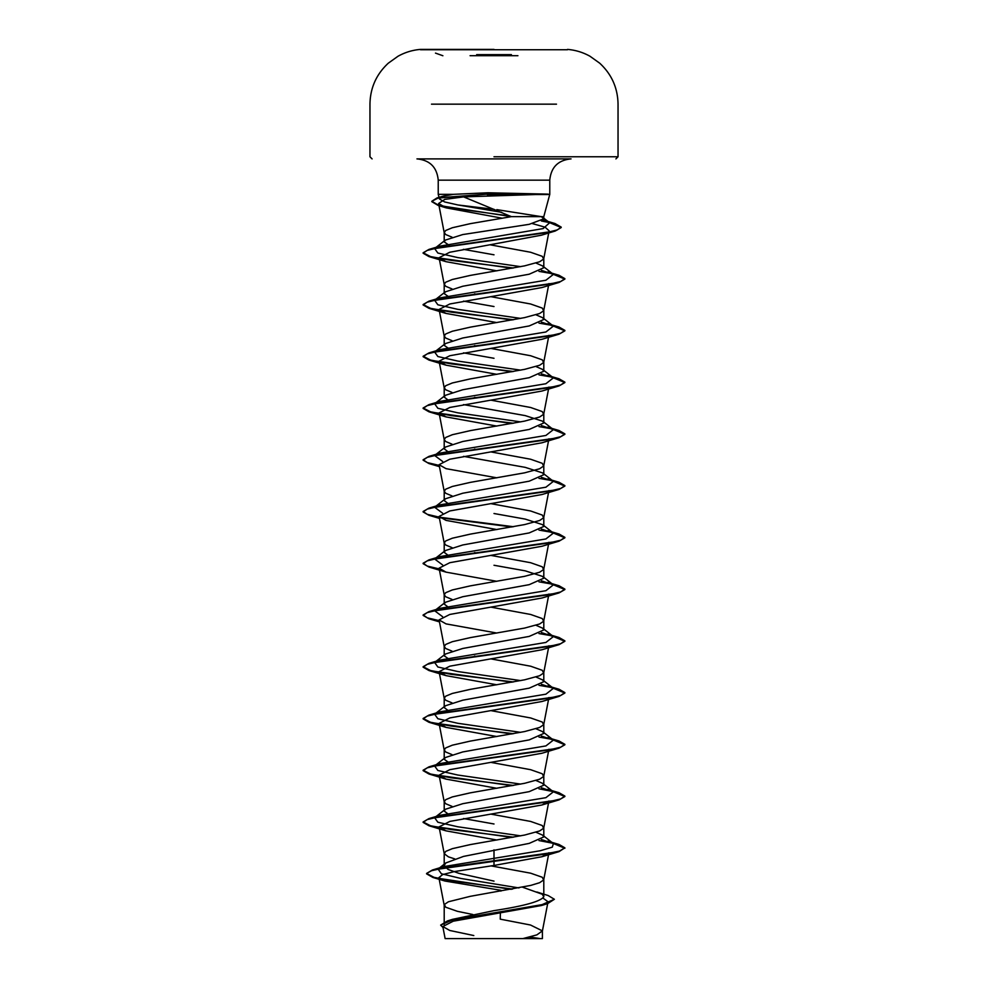 <?xml version="1.0" encoding="UTF-8"?>
<svg xmlns="http://www.w3.org/2000/svg" width="988" height="988" viewBox="0 0 988 988"><rect width="100%" height="100%" fill="white"/><g stroke="black" fill="none" stroke-linecap="round" stroke-linejoin="round"><path stroke-width="1.48" d="M567.495 49.733L420.505 49.733M494 49.4L420.505 49.4L494 49.4M476.661 54.636L511.401 54.636M447.935 938.6L540.066 938.6A283.531 283.531 0 0 0 529.519 937.069M440.055 197.637L443.402 196.081L453.48 194.34L487.899 192.771L548.118 194.13L463.619 196.884L511.389 216.644L543.795 216.644L549.773 194.34L548.118 194.34L549.773 194.34L549.773 180.162L438.227 180.162L549.773 180.162C551.032 167.244 558.121 160.155 571.039 158.895L416.961 158.895C429.879 160.155 436.968 167.244 438.227 180.162L438.227 194.34L453.48 194.34L438.227 194.34L439.475 198.996L444.662 201.947L457.901 204.961L494 209.32M548.192 194.55L487.356 194.55L487.949 196.032M449.849 245.827L444.205 241.862L445.329 240.109L462.693 234.576L529.21 224.325L543.795 218.817L541.387 216.644L496.853 209.641M541.387 216.644L543.795 216.644L543.795 218.817M447.119 921.471L452.479 919.346L494 910.627C524.208 906.008 540.807 901.389 543.795 896.746L542.19 894.214L522.603 887.212M472.844 914.505L457.37 911.307L445.724 907.219L444.378 904.502L448.404 901.772L470.3 896.326L530.63 885.433L539.596 882.716L543.622 879.987L542.276 877.27L530.63 873.182L491.024 865.883M494 881.123L458.803 873.306L447.996 869.391L444.205 865.488L445.81 862.956L463.533 856.411L529.235 843.382L543.795 836.922L542.671 835.169L535.978 832.242M454.739 858.893L448.404 856.843L444.23 853.706L445.724 851.397L452.319 848.667L470.3 844.592L524.579 835.058L539.596 830.97L543.622 828.253L542.276 825.523L530.63 821.436L491.135 814.161M448.997 814.692L444.205 811.049L445.329 809.296L462.73 803.701L529.197 791.647L543.795 785.176L542.671 783.422L535.978 780.495M452.022 806.369L445.724 803.738L444.205 801.7L445.724 799.65L452.319 796.933L470.3 792.845L524.579 783.311L539.596 779.223L543.622 776.506L542.276 773.777L530.63 769.689L491.135 762.415M449.824 763.255L444.205 759.303L445.329 757.549L462.717 751.954L529.222 739.901L543.795 733.429L542.671 731.676L535.978 728.749M452.022 754.622L445.724 751.992L444.205 749.954L445.724 747.904L452.319 745.187L470.3 741.099L524.579 731.565L539.596 727.477L543.622 724.76L542.276 722.03L530.63 717.955L491.135 710.668M448.997 711.199L444.205 707.556L445.329 705.803L462.73 700.208L529.21 688.154L543.795 681.683L542.671 679.942L535.978 677.015M452.022 702.888L445.724 700.245L444.205 698.207L445.724 696.17L452.319 693.44L470.3 689.352L524.579 679.818L539.596 675.743L543.622 673.013L542.276 670.296L530.63 666.208L491.135 658.922M449.824 659.762L444.205 655.81L445.329 654.068L462.742 648.474L529.21 636.408L543.795 629.936L542.671 628.195L535.978 625.268M452.022 651.141L445.724 648.511L444.205 646.461L445.724 644.423L452.319 641.694L470.3 637.618L524.579 628.084L539.596 623.996L543.622 621.267L542.276 618.55L530.63 614.462L491.135 607.175M448.997 607.719L444.205 604.076L445.329 602.322L462.73 596.727L529.222 584.661L543.795 578.202L542.671 576.449L525.283 570.854L494 565.26M452.022 599.395L445.724 596.764L444.205 594.714L445.724 592.677L452.319 589.947L470.3 585.872L524.579 576.337L539.596 572.25L543.622 569.533L542.276 566.803L530.63 562.715L491.135 555.441M448.997 555.972L444.205 552.329L445.329 550.575L462.717 544.981L529.197 532.927L543.795 526.456L542.671 524.702L525.27 519.108L494 513.513M452.022 547.648L445.724 545.018L444.205 542.98L445.724 540.93L452.319 538.213L470.3 534.125L524.579 524.591L539.596 520.503L543.622 517.786L542.276 515.057L530.63 510.981L491.122 503.695M448.997 504.226L444.205 500.583L445.329 498.829L462.73 493.234L529.222 481.181L543.795 474.709L542.671 472.956L525.27 467.373L463.545 456.357M452.022 495.914L445.724 493.271L444.205 491.234L445.724 489.184L452.319 486.466L470.3 482.379L524.579 472.844L539.596 468.769L543.622 466.04L542.276 463.323L530.63 459.235L491.135 451.948M448.997 452.479L444.205 448.836L445.329 447.095L462.717 441.5L529.21 429.434L543.795 422.963L542.671 421.221L525.283 415.627L463.545 404.611M452.022 444.168L445.724 441.525L444.205 439.487L445.724 437.449L452.319 434.72L470.3 430.632L524.579 421.11L539.596 417.022L543.622 414.293L542.276 411.576L530.63 407.488L491.135 400.202M448.997 400.733L444.205 397.09L445.329 395.348L462.717 389.754L529.197 377.7L543.795 371.229L542.671 369.475L535.978 366.548M452.022 392.421L445.724 389.791L444.205 387.741L445.724 385.703L452.319 382.974L470.3 378.898L524.579 369.364L539.596 365.276L543.622 362.547L542.276 359.83L530.63 355.742L491.135 348.455M449.824 349.307L444.205 345.355L445.329 343.602L462.717 338.007L529.222 325.941L543.795 319.482L542.671 317.728L535.978 314.802M452.022 340.675L445.724 338.044L444.205 335.994L445.724 333.956L452.319 331.239L470.3 327.151L524.579 317.617L539.596 313.529L543.622 310.812L542.276 308.083L530.63 303.995L491.135 296.721M449.836 297.561L444.205 293.609L445.329 291.855L462.73 286.261L529.21 274.207L543.795 267.736L542.684 265.982L535.978 263.055M452.022 288.928L445.724 286.298L444.205 284.26L445.724 282.21L452.319 279.493L470.3 275.405L524.579 265.871L539.596 261.783L543.622 259.066L542.276 256.337L530.63 252.261L490.184 244.814M494 823.98L463.545 818.558M475.957 656.341L474.512 656.081M475.957 552.86L474.512 552.601M475.957 449.367L474.512 449.108M475.957 397.621L474.512 397.374M494 358.286L463.545 352.864M475.957 345.886L474.512 345.627M494 306.539L463.545 301.13M475.957 294.14L474.512 293.881M494 254.805L463.384 249.347M452.022 237.182L445.724 234.551L444.205 232.513L445.724 230.476L452.319 227.746L470.3 223.659L511.389 216.644M543.141 898.191L548.031 901.785L541.325 905.539L453.257 921.199L442.809 926.534L449.762 930.474L473.808 935.55M513.427 938.6L445.131 938.6L442.809 926.534M542.4 930.894L542.4 938.6L522.924 938.6L536.867 934.883L542.4 930.894L530.507 925.015L500.237 919.149L500.385 913.11M494 849.853L494 865.463L454.48 871.552L442.649 874.59L438.882 877.628L444.958 881.037L500.941 890.312L500.916 891.102M542.671 835.169L553.404 843.554L552.304 847.148L540.251 850.754L443.6 866.624L439.154 868.366M445.81 862.944L438.092 869.045L441.364 873.763L460.976 878.48L518.959 887.928M542.77 894.671L543.795 896.746L543.795 879.308M426.594 873.429L431.571 870.7L445.921 867.526L559.035 851.631L564.877 847.828L559.48 851.063L544.116 854.299L432.411 870.008L426.594 873.429L434.004 877.344L454.319 881.259L512.574 889.101M536.916 892.028L548.13 895.523L554.379 899.278L541.918 904.699L447.342 920.977L440.648 925.101L443.007 927.571M426.594 873.861L432.917 877.468L511.204 889.336M554.379 899.278L547.488 903.699L452.195 920.075L440.648 925.101M463.619 196.884L444.761 199.391L438.598 203.516L446.193 207.863L502.213 218.212M532.532 223.634L545.141 227.215L549.118 230.809M512.043 268.267L428.965 256.584L423.123 253.212L427.1 250.433L438.623 247.655L555.305 230.994L541.523 235.169L449.688 252.273L439.092 257.72L446.057 261.684L496.865 270.848M512.043 320.013L428.965 308.318L423.123 304.959L427.211 302.143L439.018 299.327L559.035 282.457L541.955 287.545L449.812 303.983L439.08 309.466L446.057 313.418L496.865 322.594M512.043 371.76L428.965 360.064L423.123 356.705L427.211 353.889L439.018 351.073L559.035 334.191L541.955 339.292L449.812 355.729L439.067 361.2L446.045 365.165L496.865 374.329M512.043 423.494L428.965 411.811L423.123 408.439L427.211 405.636L439.018 402.82L559.035 385.938L541.955 391.038L449.824 407.464L439.08 412.947L446.045 416.911L496.865 426.075M439.302 465.867L428.965 463.557L423.123 460.186L427.211 457.37L439.018 454.566L559.035 437.684L541.955 442.785L449.812 459.21L439.08 464.693L446.045 468.658L496.865 477.822M439.302 517.601L428.965 515.291L423.123 511.932L427.211 509.116L439.018 506.301L559.035 489.431L541.955 494.531L449.799 510.957L439.08 516.44L446.045 520.392L496.865 529.568M439.302 569.347L428.965 567.038L423.123 563.679L427.211 560.863L439.018 558.047L559.035 541.165L541.955 546.265L449.799 562.703L439.08 568.174L446.057 572.138L496.865 581.315M439.302 621.094L428.965 618.784L423.123 615.413L427.211 612.609L439.018 609.794L559.035 592.911L541.955 598.012L449.799 614.45L439.08 619.921L446.045 623.885L496.865 633.049M512.043 682.214L428.965 670.531L423.123 667.159L427.211 664.344L439.018 661.54L559.035 644.658L541.943 649.758L449.812 666.184L439.08 671.667L446.045 675.631L496.865 684.795M512.043 733.961L428.965 722.277L423.123 718.906L427.211 716.09L439.018 713.274L559.035 696.404L541.93 701.505L449.799 717.93L439.08 723.414L446.045 727.378L496.865 736.542M512.043 785.707L428.965 774.012L423.123 770.652L427.211 767.837L439.018 765.021L559.035 748.138L541.955 753.251L449.812 769.677L439.092 775.16L446.045 779.112L496.865 788.288M548.933 801.021L541.955 804.985L449.812 821.423L439.08 826.894L446.07 830.859L496.865 840.022M543.771 879.567L548.92 852.768L541.955 856.732L494 865.463M553.404 843.554L541.362 839.504M520.688 835.848L457.753 826.771L437.857 822.226L434.596 817.681L445.329 809.296M435.733 816.977L440.24 815.261L545.895 797.674L553.404 791.808L541.362 787.757M520.688 784.101L457.753 775.024L437.857 770.479L434.596 765.947L445.329 757.549M435.733 765.231L440.24 763.514L545.895 745.928L553.404 740.074L541.35 736.011M520.688 732.355L457.753 723.278L437.857 718.733L434.596 714.201L445.329 705.803M435.733 713.484L440.24 711.768L545.895 694.181L553.404 688.327L541.362 684.276M520.688 680.609L457.753 671.531L437.857 666.999L434.596 662.454L445.329 654.068M434.683 662.392L440.24 660.021L545.895 642.447L553.404 636.581L541.362 632.53M442.612 616.71L434.596 610.708L445.329 602.322M434.683 610.646L440.24 608.275L545.895 590.701L553.404 584.834L541.35 580.783M442.612 564.963L434.596 558.961L445.329 550.575M435.733 558.257L440.24 556.54L545.895 538.954L553.404 533.088L541.362 529.037M442.624 513.217L434.596 507.227L445.329 498.829M435.733 506.511L440.24 504.794L545.895 487.208L553.404 481.354L541.362 477.303M442.636 461.47L434.596 455.48L445.329 447.082M435.733 454.764L440.24 453.047L545.895 435.461L553.404 429.607L541.362 425.556M520.688 421.888L457.753 412.811L437.857 408.279L434.596 403.734L445.329 395.348M435.733 403.018L440.24 401.301L545.895 383.727L553.404 377.861L541.362 373.81M520.688 370.154L457.753 361.065L437.857 356.532L434.596 351.987L445.329 343.602M434.683 351.926L440.24 349.554L545.895 331.98L553.404 326.114L541.35 322.063M520.688 318.408L457.753 309.33L437.857 304.786L434.596 300.241L440.24 297.82L545.895 280.234L553.404 274.38L541.362 270.317M520.688 266.661L457.753 257.584L437.857 253.039L434.596 248.507L445.329 240.109M435.733 247.79L440.24 246.074L543.128 228.586L549.661 222.757L543.104 219.991M501.632 212.309L457.901 204.961M564.877 847.828L559.035 844.468L539.003 840.566M513.488 837.194L451.318 829.574L430.558 825.77L423.123 821.967L428.965 818.595L548.97 801.713L560.789 798.897L564.877 796.093L559.035 792.722L539.003 788.819M513.488 785.448L451.331 777.828L430.558 774.024L423.123 770.22L428.965 766.849L548.97 749.966L560.789 747.163L564.877 744.347L559.035 740.975L552.564 739.419M552.267 739.357L539.003 737.073M513.488 733.701L451.331 726.094L430.57 722.277L423.123 718.474L428.965 715.102L548.97 698.232L560.789 695.416L564.877 692.6L559.035 689.229L552.564 687.673M552.267 687.611L539.003 685.326M513.488 681.955L451.331 674.347L430.57 670.543L423.123 666.727L428.965 663.356L548.97 646.485L560.789 643.67L564.877 640.854L559.035 637.495L552.564 635.926M552.267 635.864L539.003 633.58M439.215 620.649L427.261 617.821L423.123 614.993L428.965 611.621L548.97 594.739L560.776 591.923L564.877 589.12L559.035 585.748L552.564 584.192M552.267 584.13L539.003 581.846M439.215 568.903L427.261 566.075L423.123 563.246L428.965 559.875L548.97 542.992L560.776 540.189L564.877 537.373L559.035 534.002L552.564 532.446M552.267 532.384L539.003 530.099M513.488 526.728L439.475 517.206M439.215 517.156L427.261 514.328L423.123 511.5L428.965 508.128L548.97 491.258L560.776 488.443L564.877 485.627L559.035 482.255L552.564 480.699M552.267 480.637L539.003 478.353M439.215 465.41L427.261 462.582L423.123 459.753L428.965 456.382L548.97 439.512L560.776 436.696L564.877 433.88L559.035 430.509L552.564 428.953M552.267 428.891L539.003 426.606M513.488 423.235L451.331 415.627L430.57 411.823L423.123 408.007L428.965 404.635L548.97 387.765L560.776 384.95L564.877 382.146L559.035 378.774L552.564 377.206M552.267 377.144L539.003 374.872M513.488 371.5L451.331 363.88L430.57 360.077L423.123 356.273L428.977 352.901L548.97 336.019L560.776 333.203L564.877 330.4L559.023 327.028L552.564 325.472M552.267 325.41L539.003 323.125M513.488 319.754L451.331 312.134L430.57 308.33L423.123 304.526L428.977 301.155L548.97 284.272L560.776 281.469L564.877 278.653L559.023 275.282L552.564 273.725M552.267 273.664L539.003 271.379M513.488 268.007L451.331 260.4L430.57 256.584L423.123 252.78L428.977 249.408L546.203 232.686L557.368 229.895L561.209 227.104L554.935 223.51L542.042 220.682M510.067 216.026L455.604 208.641L438.042 204.948L431.83 201.243L436.992 197.946L487.356 194.13L437.968 198.119L431.83 201.243M564.877 848.26L553.317 843.493M512.043 837.454L428.965 825.758L423.123 822.387L427.211 819.583L439.03 816.767L559.035 799.885L564.877 796.526L553.317 791.746M559.035 748.138L564.877 744.779L553.317 740.012M559.035 696.404L564.877 693.033L553.329 688.265M559.035 644.658L564.877 641.286L553.329 636.519M559.035 592.911L564.877 589.552L553.329 584.773M559.035 541.165L564.877 537.805L553.329 533.026M512.043 526.987L440.031 517.737M559.035 489.431L564.877 486.059L553.329 481.292M559.035 437.684L564.877 434.312L553.329 429.545M559.035 385.938L564.877 382.566L553.329 377.799M559.035 334.191L564.877 330.832L553.329 326.052M559.035 282.457L564.877 279.085L553.329 274.318M555.305 230.994L561.209 227.536L549.402 222.559L541.399 221.003M511.352 216.619L438.042 205.368L431.83 201.676M548.118 194.13L487.356 194.13L487.899 192.771M517.922 55.699L470.078 55.699M531.47 104.16L542.486 104.16M556.491 104.16L431.497 104.16M494 156.771L618.043 156.771L494 156.771M445.502 104.16L456.555 104.16M567.495 49.4C575.51 50.067 583.019 52.352 590.034 56.279L599.679 63.17C611.634 74.224 617.747 87.883 618.043 104.16L618.043 156.771L615.919 158.895M543.795 836.922L543.795 827.561M543.795 785.176L543.795 775.827M543.795 733.429L543.795 724.081M543.795 681.683L543.795 672.334M543.795 629.936L543.795 620.588M543.795 578.202L543.795 568.841M543.795 526.456L543.795 517.107M543.795 474.709L543.795 465.36M543.795 422.963L543.795 413.614M543.795 371.229L543.795 361.867M543.795 319.482L543.795 310.133M543.795 267.736L543.795 258.387M444.205 924.509L444.205 905.181M444.205 865.488L444.205 853.434M444.205 810.172L444.205 801.7M444.205 759.303L444.205 749.954M444.205 706.692L444.205 698.207M444.205 654.945L444.205 646.461M444.205 603.199L444.205 594.714M444.205 551.452L444.205 542.98M444.205 499.706L444.205 491.234M444.205 447.972L444.205 439.487M444.205 396.225L444.205 387.741M444.205 344.479L444.205 335.994M444.205 292.732L444.205 284.26M444.205 240.986L444.205 232.513M548.031 901.785L542.375 931.153M452.479 919.346L447.342 920.977M443.6 866.624L432.411 870.008M432.917 877.468L444.958 881.037M547.488 903.699L541.325 905.551M438.598 203.516L444.23 232.773M548.711 232.97L543.771 258.646M439.08 257.72L444.23 284.519M548.92 283.593L543.771 310.393M439.08 309.466L444.23 336.266M548.92 335.34L543.771 362.139M439.08 361.2L444.23 388.012M548.92 387.086L543.771 413.873M439.08 412.947L444.23 439.746M548.92 438.82L543.771 465.62M439.08 464.693L444.23 491.493M548.92 490.567L543.771 517.366M439.08 516.44L444.23 543.239M548.92 542.313L543.771 569.113M439.08 568.186L444.23 594.986M548.92 594.047L543.771 620.859M439.08 619.921L444.23 646.72M548.92 645.794L543.771 672.593M439.08 671.667L444.23 698.467M548.92 697.54L543.771 724.34M439.08 723.414L444.23 750.213M548.92 749.287L543.771 776.086M439.08 775.16L444.23 801.96M548.92 801.021L543.771 827.833M439.08 826.894L444.23 853.706M438.882 877.628L444.23 905.44M443.402 196.081L436.992 197.946M547.76 841.134L559.035 844.468M440.24 815.261L428.965 818.595M547.76 789.387L559.035 792.722M440.24 763.514L428.965 766.849M547.76 737.641L559.035 740.975M440.24 711.768L428.965 715.102M547.76 685.894L559.035 689.229M440.24 660.021L428.965 663.356M547.76 634.148L559.035 637.495M440.24 608.275L428.965 611.621M547.76 582.414L559.035 585.748M440.24 556.54L428.965 559.875M547.76 530.667L559.035 534.002M440.24 504.794L428.965 508.128M547.76 478.921L559.035 482.255M440.24 453.047L428.965 456.382M547.76 427.174L559.035 430.509M440.24 401.301L428.965 404.635M547.76 375.428L559.035 378.774M440.24 349.554L428.977 352.901M547.76 323.694L559.023 327.028M440.24 297.82L428.977 301.155M547.76 271.947L559.023 275.282M440.24 246.074L428.977 249.408M543.536 220.126L554.935 223.51M553.404 791.808L542.671 783.422M553.404 740.074L542.671 731.676M553.404 688.327L542.671 679.942M553.404 636.581L542.671 628.195M553.404 584.834L542.671 576.449M553.404 533.088L542.671 524.702M553.404 481.354L542.671 472.956M553.404 429.607L542.671 421.221M553.404 377.861L542.671 369.475M553.404 326.114L542.671 317.728M434.596 300.241L445.329 291.855M553.404 274.38L542.684 265.982M549.661 222.757L542.98 217.558M446.193 207.863L438.042 205.368M446.057 261.684L428.965 256.584M446.057 313.431L428.965 308.318M446.045 365.165L428.965 360.064M446.045 416.911L428.965 411.811M439.45 466.657L428.965 463.557M439.45 518.404L428.965 515.291M446.057 572.151L428.965 567.038M439.45 621.884L428.965 618.784M446.045 675.631L428.965 670.531M446.045 727.378L428.965 722.277M446.045 779.112L428.965 774.012M541.955 804.985L559.035 799.885M446.07 830.871L428.965 825.758M541.955 856.732L559.035 851.631M420.505 49.4C412.49 50.067 404.981 52.352 397.966 56.279L388.321 63.17C376.366 74.224 370.253 87.883 369.957 104.16L369.957 156.771L372.081 158.895M442.883 55.736L435.486 53.105"/></g></svg>
